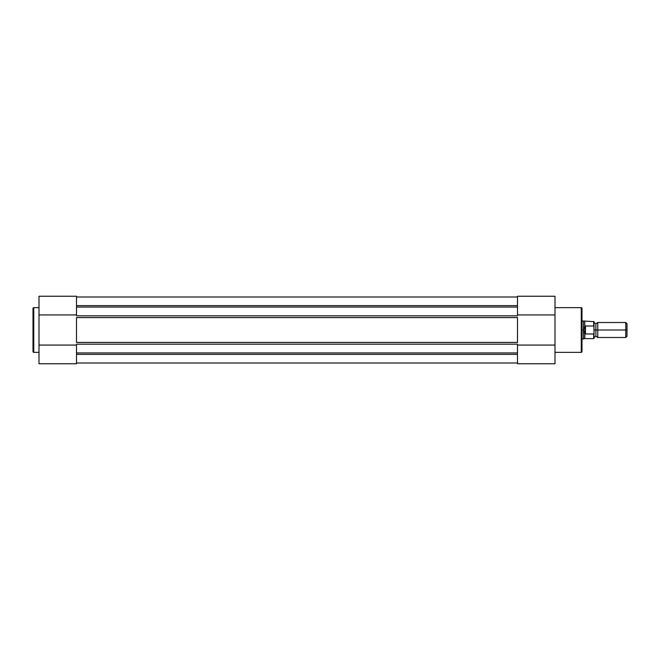 <?xml version="1.0" encoding="UTF-8"?>
<svg xmlns="http://www.w3.org/2000/svg" width="660" height="660" viewBox="0 0 660 660"><rect width="100%" height="100%" fill="white"/><g stroke="black" fill="none" stroke-linecap="round" stroke-linejoin="round"><path stroke-width="0.99" d="M33 308.401A0.751 0.751 0 0 1 33.751 307.651L38.998 307.651L33.751 307.651L33.751 352.349L33.751 307.651A0.751 0.751 0 0 0 33 308.401L33 351.599A0.751 0.751 0 0 0 33.751 352.349L38.998 352.349L33.751 352.349A0.751 0.751 0 0 1 33 351.599L33 308.5M38.998 296.323L38.998 345.064L76.502 345.064L38.998 345.064L38.998 363.751L76.502 363.751L76.502 345.064L76.502 363.751L38.998 363.751L38.998 296.423M76.502 296.266L76.502 314.935L76.502 296.249L38.998 296.249M38.998 314.935L76.502 314.935L38.998 314.935M76.502 305.621L517.498 305.621L76.502 305.621M517.498 307.073L76.502 307.073L517.498 307.073M517.498 297L76.502 297L517.498 297M517.498 363L76.502 363L517.498 363M517.498 354.379L76.502 354.379L517.498 354.379M76.502 352.927L517.498 352.927L76.502 352.927M76.502 339.471L76.502 320.529M517.498 339.471L517.498 320.529M517.498 317.584L76.502 317.584L76.502 342.416L517.498 342.416L517.498 317.584L76.502 317.584M76.502 315.826L517.498 315.826L76.502 315.826M76.502 344.173L517.498 344.173L76.502 344.173M76.502 342.416L517.498 342.416M581.996 351.599A0.751 0.751 0 0 1 581.254 352.349L555.002 352.349L581.254 352.349L581.254 307.651L581.254 352.349A0.751 0.751 0 0 0 581.996 351.599L581.996 308.401A0.751 0.751 0 0 0 581.254 307.651L555.002 307.651L581.254 307.651A0.751 0.751 0 0 1 581.996 308.401L581.996 351.499M555.002 363.676L555.002 314.935L517.498 314.935L555.002 314.935L555.002 296.249L517.498 296.249L517.498 314.935L517.498 296.249L555.002 296.249L555.002 363.577M517.498 363.734L517.498 345.064L517.498 363.751L555.002 363.751M555.002 345.064L517.498 345.064L555.002 345.064M627 336.278L627 323.722L625.779 322.501L625.779 330L597.754 330L597.754 337.499L625.779 337.499L627 336.278L627 330L625.779 330L625.779 337.499L625.779 322.501L597.754 322.501L597.754 337.499L595.873 336.229L595.873 330L597.754 330L595.873 330L595.873 323.771L595.873 330L594 330L595.873 330L595.873 336.229L594 337.499M593.703 333.985L585.453 333.985L585.453 326.015L585.453 333.985L584.999 333.836L584.999 326.164L584.809 338.621L593.703 338.621L593.703 333.985L594 338.324L594 333.284L593.703 333.985L585.453 333.985L584.248 332.681L583.498 330L583.498 339.001L583.498 330L581.996 330L583.498 330L584.248 327.319L585.453 326.015L593.703 326.015L594 326.716L594 321.676L594 333.284L593.951 326.312M581.996 339.001L584.809 338.621L584.809 333.49L583.498 330L584.809 326.51L584.809 321.379L584.809 326.51L585.453 326.015L593.703 326.015L593.703 321.379L593.868 326.123M581.996 320.999L583.498 320.999L583.498 330L583.498 320.999L594 321.676M594 338.324L593.942 333.704M594 322.501L595.873 323.771L597.754 322.501L597.754 330L627 330L627 323.722"/></g></svg>
